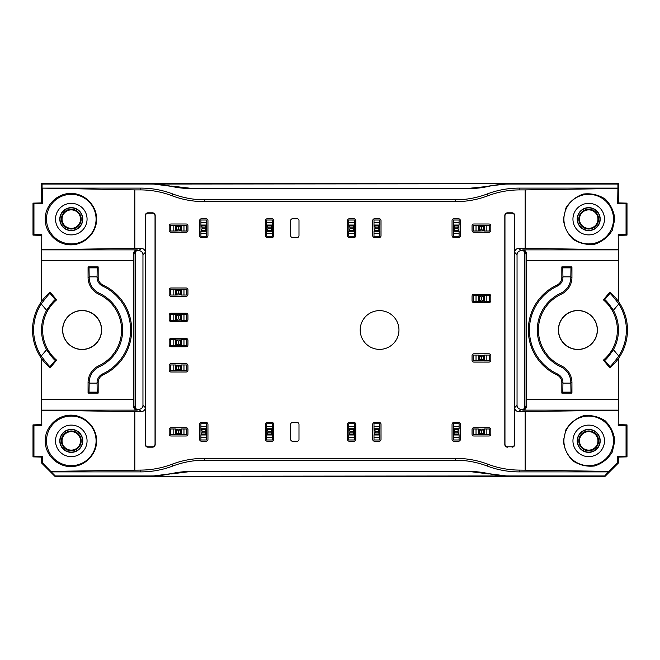 <?xml version="1.0" encoding="UTF-8"?>
<svg xmlns="http://www.w3.org/2000/svg" width="660" height="660" viewBox="0 0 660 660"><rect width="100%" height="100%" fill="white"/><g stroke="black" fill="none" stroke-linecap="round" stroke-linejoin="round"><path stroke-width="0.99" d="M134.838 189.898L140.077 189.898L140.819 188.108L42.075 188.108L134.838 189.898L134.838 248.35L141.224 248.35A4.059 4.059 135 0 1 145.274 252.4L145.274 215.523A2.714 2.706 -106.7 0 1 147.98 212.817L152.493 212.817A2.714 2.706 -68.2 0 1 155.191 215.523L155.191 444.477A2.714 2.706 68.2 0 1 152.493 447.183L147.98 447.183A2.714 2.706 106.7 0 1 145.274 444.477L145.274 407.599A4.059 4.059 -135 0 1 141.224 411.65L138.897 409.324L137.998 409.324A4.059 4.059 135 0 1 135.671 408.598A4.059 4.059 -45 0 1 133.939 405.273L133.353 405.859C133.807 408.68 135.085 410.099 137.189 410.132L41.728 410.132L41.539 399.316L41.794 425.436L41.728 410.132M138.897 409.324A4.059 4.059 45 0 0 142.956 405.273L142.956 254.727A4.059 4.059 -45 0 0 138.897 250.676L137.189 249.868C135.085 249.901 133.807 251.32 133.353 254.141L133.353 405.859M135.671 408.598L135.671 251.402A4.059 4.059 -135 0 1 137.998 250.676M524.329 408.598L524.329 251.402A4.059 4.059 -45 0 0 522.002 250.676L521.103 250.676A4.059 4.059 -135 0 0 517.044 254.727L517.044 405.273A4.059 4.059 135 0 0 521.103 409.324L522.002 409.324A4.059 4.059 45 0 0 524.329 408.598A4.059 4.059 -135 0 0 526.061 405.273L526.647 405.859C526.193 408.68 524.914 410.099 522.811 410.132L522.002 409.324M579.463 440.88A9.248 9.248 0 0 1 593.332 432.869A9.248 9.248 0 0 1 593.332 448.882A9.248 9.248 0 0 1 579.463 440.88M62.048 440.88A9.248 9.248 0 0 1 75.908 432.869A9.248 9.248 0 0 1 75.908 448.882A9.248 9.248 0 0 1 62.048 440.88M62.048 219.12A9.248 9.248 0 0 1 75.908 211.118A9.248 9.248 0 0 1 75.908 227.131A9.248 9.248 0 0 1 62.048 219.12M579.463 219.12A9.248 9.248 0 0 1 593.332 211.118A9.248 9.248 0 0 1 593.332 227.131A9.248 9.248 0 0 1 579.463 219.12M578.803 440.88A9.908 9.908 0 0 1 593.662 432.3A9.908 9.908 0 0 1 593.662 449.452A9.908 9.908 0 0 1 578.803 440.88M61.388 440.88A9.908 9.908 0 0 1 76.238 432.3A9.908 9.908 0 0 1 76.238 449.452A9.908 9.908 0 0 1 61.388 440.88M61.388 219.12A9.908 9.908 0 0 1 76.238 210.548A9.908 9.908 0 0 1 76.238 227.7A9.908 9.908 0 0 1 61.388 219.12M578.803 219.12A9.908 9.908 0 0 1 593.662 210.548A9.908 9.908 0 0 1 593.662 227.7A9.908 9.908 0 0 1 578.803 219.12M577.451 440.88A11.261 11.261 0 0 1 588.712 429.619A11.261 11.261 0 0 1 599.965 440.88A11.261 11.261 0 0 1 588.712 452.133A11.261 11.261 0 0 1 577.451 440.88M60.035 440.88A11.261 11.261 0 0 1 71.288 429.619A11.261 11.261 0 0 1 82.549 440.88A11.261 11.261 0 0 1 71.288 452.133A11.261 11.261 0 0 1 60.035 440.88M60.035 219.12A11.261 11.261 0 0 1 71.288 207.867A11.261 11.261 0 0 1 82.549 219.12A11.261 11.261 0 0 1 71.288 230.381A11.261 11.261 0 0 1 60.035 219.12M577.451 219.12A11.261 11.261 0 0 1 588.712 207.867A11.261 11.261 0 0 1 599.965 219.12A11.261 11.261 0 0 1 588.712 230.381A11.261 11.261 0 0 1 577.451 219.12M588.712 452.372A11.492 11.492 0 0 1 578.754 435.13A11.492 11.492 0 0 1 598.661 435.13A11.492 11.492 0 0 1 588.712 452.372M71.288 452.372A11.492 11.492 0 0 1 61.339 435.13A11.492 11.492 0 0 1 81.246 435.13A11.492 11.492 0 0 1 71.288 452.372M88.069 266.896L89.026 267.853L89.182 277.39A17.457 17.457 0 0 0 99.264 293.213L98.794 294.22A18.571 18.571 0 0 1 88.069 277.39L88.069 266.896L98.167 266.896L98.167 277.39A8.473 8.473 0 0 0 103.059 285.07A49.582 49.582 0 0 1 103.059 374.929A8.473 8.473 0 0 0 98.167 382.61L98.167 393.104L88.069 393.104L88.069 382.61A18.571 18.571 0 0 1 98.794 365.78A39.484 39.484 0 0 0 98.794 294.22M98.167 393.104L97.21 392.147L97.061 382.61A9.586 9.586 0 0 1 102.589 373.931A48.469 48.469 0 0 0 102.589 286.069A9.586 9.586 0 0 1 97.061 277.39L97.21 267.853L98.167 266.896M99.264 293.213A40.59 40.59 0 0 1 99.264 366.787A17.457 17.457 0 0 0 89.182 382.61L89.026 392.147L88.069 393.104M41.233 303.947L46.596 310.332C51.249 303.517 54.178 299.986 55.374 299.764L50.011 293.37C49.079 293.84 46.159 297.363 41.233 303.947A48.469 48.469 0 0 0 41.233 356.053C46.15 362.629 49.079 366.151 50.011 366.63L50.111 367.876L56.603 360.137L55.374 360.236C54.178 360.013 51.257 356.491 46.596 349.668L41.233 356.053M46.596 310.332A40.59 40.59 0 0 0 46.596 349.668M71.288 230.62A11.492 11.492 0 0 1 61.339 213.378A11.492 11.492 0 0 1 81.246 213.378A11.492 11.492 0 0 1 71.288 230.62M588.712 230.62A11.492 11.492 0 0 1 578.754 213.378A11.492 11.492 0 0 1 598.661 213.378A11.492 11.492 0 0 1 588.712 230.62M561.833 393.104L562.79 392.147L562.939 383.13L562.939 382.61L561.833 382.61A8.473 8.473 0 0 0 556.941 374.929A49.582 49.582 0 0 1 556.941 285.07A8.473 8.473 0 0 0 561.833 277.39L561.833 266.896L571.931 266.896L571.931 277.39A18.571 18.571 0 0 1 561.206 294.22A39.484 39.484 0 0 0 561.206 365.78A18.571 18.571 0 0 1 571.931 382.61L571.931 393.104L561.833 393.104L561.833 382.61M571.931 266.896L570.974 267.853L570.817 277.39A17.457 17.457 0 0 1 560.736 293.213A40.59 40.59 0 0 0 560.736 366.787A17.457 17.457 0 0 1 570.817 382.61L570.974 392.147L571.931 393.104M562.939 382.61A9.586 9.586 0 0 0 557.411 373.931A48.469 48.469 0 0 1 557.411 286.069A9.586 9.586 0 0 0 562.939 277.39L562.79 267.853L561.833 266.896M613.404 349.668L618.766 356.053C613.849 362.629 610.921 366.151 609.988 366.63L609.889 367.876L603.397 360.137L604.626 360.236C605.822 360.013 608.743 356.491 613.404 349.668A40.59 40.59 0 0 0 613.404 310.332C608.751 303.517 605.822 299.986 604.626 299.764L609.988 293.37C610.921 293.84 613.841 297.363 618.766 303.947L613.404 310.332M618.766 356.053A48.469 48.469 0 0 0 618.766 303.947M604.486 440.88A15.774 15.774 0 0 0 580.825 427.218A15.774 15.774 0 0 0 580.825 454.534A15.774 15.774 0 0 0 604.486 440.88M508.769 476.256L488.87 473.69A90.156 90.139 -67.5 0 0 508.901 475.951L151.231 476.256L171.13 473.69A90.156 90.139 -112.5 0 1 191.161 471.438L171.237 473.954M191.161 471.438L468.839 471.438L488.763 473.954M468.748 471.653L191.251 471.653M87.062 440.88A15.774 15.774 0 0 0 63.401 427.218A15.774 15.774 0 0 0 63.401 454.534A15.774 15.774 0 0 0 87.062 440.88M62.593 330A19.511 19.511 0 0 0 82.104 349.511A19.511 19.511 0 0 0 101.624 330A19.511 19.511 0 0 0 82.104 310.489A19.511 19.511 0 0 0 62.593 330M62.725 330A19.379 19.379 0 0 1 91.798 313.219A19.379 19.379 0 0 1 91.798 346.78A19.379 19.379 0 0 1 62.725 330M56.603 360.137A39.484 39.484 0 0 1 56.603 299.863L55.374 299.764M56.603 299.863L50.111 292.124L50.011 293.37M50.111 367.876A49.582 49.582 0 0 1 50.111 292.124M87.062 219.12A15.774 15.774 0 0 0 63.401 205.466A15.774 15.774 0 0 0 63.401 232.782A15.774 15.774 0 0 0 87.062 219.12M488.87 186.31L468.748 188.347L191.161 188.562A90.156 90.139 -67.5 0 1 171.13 186.31A90.156 90.139 -67.5 0 0 151.099 184.049L42.075 184.049L41.539 183.521L618.461 183.521L617.925 184.049L508.901 184.049A90.156 90.139 -112.5 0 0 488.87 186.31A90.156 90.139 -112.5 0 1 468.839 188.562L191.161 188.562M488.763 186.046L508.769 183.744L151.099 184.049M171.13 186.31L151.231 183.744M171.237 186.046L191.251 188.347M597.275 330A19.379 19.379 0 0 0 568.202 313.219A19.379 19.379 0 0 0 568.202 346.78A19.379 19.379 0 0 0 597.275 330M604.486 219.12A15.774 15.774 0 0 0 580.825 205.466A15.774 15.774 0 0 0 580.825 232.782A15.774 15.774 0 0 0 604.486 219.12M609.889 367.876A49.582 49.582 0 0 0 609.889 292.124L609.988 293.37M558.376 330A19.511 19.511 0 0 1 577.896 310.489A19.511 19.511 0 0 1 597.407 330A19.511 19.511 0 0 1 577.896 349.511A19.511 19.511 0 0 1 558.376 330M603.397 360.137A39.484 39.484 0 0 0 603.397 299.863L604.626 299.764M603.397 299.863L609.889 292.124M618.461 358.504L618.206 425.436L618.461 399.316L526.589 399.316L526.647 405.859M618.461 457.099L618.461 462.957L617.661 462.635L617.661 456.308L618.461 457.099L627 456.868L627 424.883L618.461 424.652M613.503 440.88A24.791 24.791 0 0 0 576.312 419.405A24.791 24.791 0 0 0 576.312 462.346A24.791 24.791 0 0 0 613.503 440.88M618.461 462.957L604.939 476.479L55.06 476.479L55.283 475.951L151.099 475.951A90.156 90.139 -112.5 0 0 171.13 473.69M468.839 471.438A90.156 90.139 -67.5 0 1 488.87 473.69M604.939 476.479L604.717 475.951L508.901 475.951M617.661 462.635L608.801 471.372L519.923 470.102L519.181 471.892A90.181 90.139 -67.5 0 1 487.212 466.034L487.963 464.244A90.181 90.139 -67.5 0 0 455.994 458.386L455.252 460.177L204.749 460.177A90.181 90.139 -112.5 0 0 172.788 466.034L172.037 464.244A90.181 90.139 -112.5 0 1 140.077 470.102L140.819 471.892L51.233 471.892L42.339 462.635L42.339 456.308L41.539 457.099L33 456.868L33 424.883L41.539 424.652M96.079 440.88A24.791 24.791 0 0 0 58.897 419.405A24.791 24.791 0 0 0 58.897 462.346A24.791 24.791 0 0 0 96.079 440.88M41.539 358.504L41.539 399.316L133.411 399.316M135.671 251.402A4.059 4.059 45 0 0 133.939 254.727L133.939 405.273M41.539 301.496L41.728 249.868L137.189 249.868M42.339 188.496L42.339 203.692L41.539 202.9L33 203.131L33.949 203.61L33.949 234.638L41.794 234.564L41.539 260.683L133.411 260.683M33 203.131L33 235.117L41.539 235.348M96.079 219.12A24.791 24.791 0 0 0 58.897 197.654A24.791 24.791 0 0 0 58.897 240.595A24.791 24.791 0 0 0 96.079 219.12M487.963 195.756A90.181 90.139 67.5 0 1 455.994 201.613L455.252 199.823A90.181 90.139 67.5 0 0 487.212 193.966L487.963 195.756A90.181 90.139 67.5 0 1 519.923 189.898L519.181 188.108L617.925 188.108L617.661 203.692L618.461 202.9L627 203.131L627 235.117L618.461 235.348M41.539 457.099L41.539 462.957L55.06 476.479M41.539 202.9L41.539 183.521M618.461 202.9L618.461 183.521M613.503 219.12A24.791 24.791 0 0 0 576.312 197.654A24.791 24.791 0 0 0 576.312 240.595A24.791 24.791 0 0 0 613.503 219.12M617.661 203.692L626.051 203.61L626.051 234.638L618.206 234.564L618.461 260.683L618.271 249.868L522.811 249.868C524.914 249.901 526.193 251.32 526.647 254.141L526.589 399.316M618.461 301.496L618.461 260.683L526.589 260.683M524.329 251.402A4.059 4.059 135 0 1 526.061 254.727L526.061 405.273M627 456.868L626.051 456.39L626.051 425.362L618.206 425.436M626.051 425.362L627 424.883M617.661 456.308L626.051 456.39M614.823 440.88L612.282 452.034C608.116 458.749 602.299 463.386 594.825 465.952C586.979 466.884 579.727 465.226 573.062 460.985C567.443 455.433 564.217 448.726 563.376 440.88L565.925 429.718C570.091 423.002 575.908 418.366 583.374 415.8C591.22 414.868 598.471 416.526 605.137 420.766C610.756 426.319 613.981 433.026 614.823 440.88M604.717 475.951L608.801 471.372M519.181 471.892L608.767 471.892M455.252 460.177A90.181 90.139 -67.5 0 1 487.212 466.034M140.819 471.892A90.181 90.139 -112.5 0 0 172.788 466.034M55.283 475.951L51.233 471.892M42.339 462.635L41.539 462.957M42.339 456.308L33.949 456.39L33.949 425.362L33 424.883M33 456.868L33.949 456.39M33.949 425.362L41.794 425.436M45.177 440.88C45.07 427.111 57.131 415.049 70.9 415.156C84.662 415.049 96.723 427.111 96.624 440.88C96.723 454.641 84.662 466.702 70.9 466.595C57.131 466.702 45.07 454.641 45.177 440.88M148.096 446.795L152.336 446.795A2.714 2.706 68.2 0 0 155.034 444.089L155.034 215.911A2.714 2.706 -68.2 0 0 152.336 213.205L148.096 213.205A2.714 2.706 -106.7 0 0 145.398 215.919L145.398 444.081A2.714 2.706 106.7 0 0 148.096 446.795L147.98 447.183M41.794 234.564L41.728 249.868M33.949 234.638L33 235.117M42.339 203.692L33.949 203.61M45.177 219.12C45.07 205.359 57.131 193.297 70.9 193.405C84.662 193.297 96.723 205.359 96.624 219.12C96.723 232.889 84.662 244.951 70.9 244.843C57.131 244.951 45.07 232.889 45.177 219.12M42.075 188.108L42.075 184.049M140.819 188.108A90.181 90.139 112.5 0 1 172.788 193.966L172.037 195.756A90.181 90.139 112.5 0 0 140.077 189.898M455.252 199.823L204.749 199.823A90.181 90.139 112.5 0 1 172.788 193.966M519.181 188.108A90.181 90.139 67.5 0 0 487.212 193.966M617.925 188.108L617.925 184.049M627 203.131L626.051 203.61M626.051 234.638L627 235.117M614.823 219.12L612.282 230.282C608.116 236.998 602.299 241.634 594.825 244.2C586.979 245.132 579.727 243.474 573.062 239.233C567.443 233.681 564.217 226.974 563.376 219.12L565.925 207.966C570.091 201.25 575.908 196.614 583.374 194.048C591.22 193.116 598.471 194.774 605.137 199.015C610.756 204.567 613.981 211.274 614.823 219.12M618.206 234.564L618.271 249.868M511.904 446.795L507.664 446.795A2.714 2.706 111.8 0 1 504.966 444.089L504.966 215.911A2.714 2.706 -111.8 0 1 507.664 213.205L511.904 213.205A2.714 2.706 -73.3 0 1 514.602 215.919L514.602 444.081A2.714 2.706 73.3 0 1 511.904 446.795L507.664 446.795M519.923 189.898L525.162 189.898L525.162 248.35L518.777 248.35A4.059 4.059 45 0 0 514.726 252.4L514.726 215.523A2.714 2.706 -73.3 0 0 512.02 212.817L511.904 213.205M507.507 447.183A2.714 2.706 111.8 0 1 504.809 444.477L504.809 215.523A2.714 2.706 -111.8 0 1 507.507 212.817L512.02 212.817M512.02 447.183A2.714 2.706 73.3 0 0 514.726 444.477L514.602 444.081M514.726 444.477L514.726 407.599A4.059 4.059 -45 0 0 518.777 411.65L618.206 410.239M525.162 470.102L525.162 411.65M487.963 464.244A90.181 90.139 -67.5 0 0 519.923 470.102M455.994 458.386L204.006 458.386L204.749 460.177M172.037 464.244A90.181 90.139 -112.5 0 1 204.006 458.386M51.2 471.372L140.077 470.102M134.838 470.102L134.838 411.65L41.794 410.239M141.224 411.65L134.838 411.65M134.838 248.35L41.794 249.761M172.037 195.756A90.181 90.139 112.5 0 0 204.006 201.613L204.749 199.823M455.994 201.613L204.006 201.613M525.162 189.898L617.661 188.496M525.162 248.35L618.206 249.761M398.962 330A19.379 19.379 0 0 0 369.889 313.219A19.379 19.379 0 0 0 369.889 346.78A19.379 19.379 0 0 0 398.962 330M490.817 434.206L490.817 429.52A1.807 1.807 0 0 0 489.01 427.713L473.872 427.713A1.807 1.807 0 0 0 472.065 429.52L472.065 434.206A1.807 1.807 0 0 0 473.872 436.004L489.01 436.004A1.807 1.807 0 0 0 490.817 434.206M374.534 441.235L379.219 441.235A1.807 1.807 0 0 0 381.018 439.436L381.018 424.289A1.807 1.807 0 0 0 379.219 422.491L374.534 422.491A1.807 1.807 0 0 0 372.727 424.289L372.727 439.436A1.807 1.807 0 0 0 374.534 441.235M267.259 441.235L271.945 441.235A1.807 1.807 0 0 0 273.751 439.436L273.751 424.289A1.807 1.807 0 0 0 271.945 422.491L267.259 422.491A1.807 1.807 0 0 0 265.46 424.289L265.46 439.436A1.807 1.807 0 0 0 267.259 441.235M187.935 434.206L187.935 429.52A1.807 1.807 0 0 0 186.128 427.713L170.989 427.713A1.807 1.807 0 0 0 169.183 429.52L169.183 434.206A1.807 1.807 0 0 0 170.989 436.004L186.128 436.004A1.807 1.807 0 0 0 187.935 434.206M187.935 344.965L187.935 340.279A1.807 1.807 0 0 0 186.128 338.473L170.989 338.473A1.807 1.807 0 0 0 169.183 340.279L169.183 344.965A1.807 1.807 0 0 0 170.989 346.764L186.128 346.764A1.807 1.807 0 0 0 187.935 344.965M187.935 294.484L187.935 289.798A1.807 1.807 0 0 0 186.128 287.991L170.989 287.991A1.807 1.807 0 0 0 169.183 289.798L169.183 294.484A1.807 1.807 0 0 0 170.989 296.29L186.128 296.29A1.807 1.807 0 0 0 187.935 294.484M187.935 230.48L187.935 225.794A1.807 1.807 0 0 0 186.128 223.996L170.989 223.996A1.807 1.807 0 0 0 169.183 225.794L169.183 230.48A1.807 1.807 0 0 0 170.989 232.287L186.128 232.287A1.807 1.807 0 0 0 187.935 230.48M201.457 237.509L206.143 237.509A1.807 1.807 0 0 0 207.95 235.711L207.95 220.564A1.807 1.807 0 0 0 206.143 218.765L201.457 218.765A1.807 1.807 0 0 0 199.65 220.564L199.65 235.711A1.807 1.807 0 0 0 201.457 237.509M267.259 237.509L271.945 237.509A1.807 1.807 0 0 0 273.751 235.711L273.751 220.564A1.807 1.807 0 0 0 271.945 218.765L267.259 218.765A1.807 1.807 0 0 0 265.46 220.564L265.46 235.711A1.807 1.807 0 0 0 267.259 237.509M374.534 237.509L379.219 237.509A1.807 1.807 0 0 0 381.018 235.711L381.018 220.564A1.807 1.807 0 0 0 379.219 218.765L374.534 218.765A1.807 1.807 0 0 0 372.727 220.564L372.727 235.711A1.807 1.807 0 0 0 374.534 237.509M490.817 230.48L490.817 225.794A1.807 1.807 0 0 0 489.01 223.996L473.872 223.996A1.807 1.807 0 0 0 472.065 225.794L472.065 230.48A1.807 1.807 0 0 0 473.872 232.287L489.01 232.287A1.807 1.807 0 0 0 490.817 230.48M490.817 360.286L490.817 355.6A1.807 1.807 0 0 0 489.01 353.801L473.872 353.801A1.807 1.807 0 0 0 472.065 355.6L472.065 360.286A1.807 1.807 0 0 0 473.872 362.092L489.01 362.092A1.807 1.807 0 0 0 490.817 360.286M490.817 300.795L490.817 296.109A1.807 1.807 0 0 0 489.01 294.302L473.872 294.302A1.807 1.807 0 0 0 472.065 296.109L472.065 300.795A1.807 1.807 0 0 0 473.872 302.593L489.01 302.593A1.807 1.807 0 0 0 490.817 300.795M453.857 237.509L458.543 237.509A1.807 1.807 0 0 0 460.35 235.711L460.35 220.564A1.807 1.807 0 0 0 458.543 218.765L453.857 218.765A1.807 1.807 0 0 0 452.05 220.564L452.05 235.711A1.807 1.807 0 0 0 453.857 237.509M349.288 237.509L353.974 237.509A1.807 1.807 0 0 0 355.781 235.711L355.781 220.564A1.807 1.807 0 0 0 353.974 218.765L349.288 218.765A1.807 1.807 0 0 0 347.49 220.564L347.49 235.711A1.807 1.807 0 0 0 349.288 237.509M187.935 319.721L187.935 315.034A1.807 1.807 0 0 0 186.128 313.236L170.989 313.236A1.807 1.807 0 0 0 169.183 315.034L169.183 319.721A1.807 1.807 0 0 0 170.989 321.527L186.128 321.527A1.807 1.807 0 0 0 187.935 319.721M187.935 370.202L187.935 365.516A1.807 1.807 0 0 0 186.128 363.709L170.989 363.709A1.807 1.807 0 0 0 169.183 365.516L169.183 370.202A1.807 1.807 0 0 0 170.989 372.009L186.128 372.009A1.807 1.807 0 0 0 187.935 370.202M201.457 441.235L206.143 441.235A1.807 1.807 0 0 0 207.95 439.436L207.95 424.289A1.807 1.807 0 0 0 206.143 422.491L201.457 422.491A1.807 1.807 0 0 0 199.65 424.289L199.65 439.436A1.807 1.807 0 0 0 201.457 441.235M349.288 441.235L353.974 441.235A1.807 1.807 0 0 0 355.781 439.436L355.781 424.289A1.807 1.807 0 0 0 353.974 422.491L349.288 422.491A1.807 1.807 0 0 0 347.49 424.289L347.49 439.436A1.807 1.807 0 0 0 349.288 441.235M453.857 441.235L458.543 441.235A1.807 1.807 0 0 0 460.35 439.436L460.35 424.289A1.807 1.807 0 0 0 458.543 422.491L453.857 422.491A1.807 1.807 0 0 0 452.05 424.289L452.05 439.436A1.807 1.807 0 0 0 453.857 441.235M290.697 439.436A1.807 1.807 0 0 0 292.504 441.235L297.19 441.235A1.807 1.807 0 0 0 298.988 439.436L298.988 424.289A1.807 1.807 0 0 0 297.19 422.491L292.504 422.491A1.807 1.807 0 0 0 290.697 424.289L290.697 439.436M290.697 235.711A1.807 1.807 0 0 0 292.504 237.509L297.19 237.509A1.807 1.807 0 0 0 298.988 235.711L298.988 220.564A1.807 1.807 0 0 0 297.19 218.765L292.504 218.765A1.807 1.807 0 0 0 290.697 220.564L290.697 235.711M353.166 432.127L350.105 432.127L348.934 434.75L354.337 434.75L353.166 432.127L353.661 429.652L349.602 429.652L348.752 428.752L354.519 428.752L354.519 423.745L348.752 423.745L348.752 428.752M348.934 428.975L354.337 428.975L353.661 429.652M349.602 429.652L350.105 432.127M354.337 428.975L354.337 434.75M348.934 434.75L348.752 428.975M348.752 437.266L354.519 437.266L354.519 439.972L348.752 439.972L348.752 434.75M354.519 434.75L354.519 437.266M178.819 366.325L178.819 369.394L181.442 370.565L181.442 365.153L178.819 366.325L176.352 365.83L176.352 369.889L175.453 370.747L175.453 364.972L170.445 364.972L170.445 370.747L175.453 370.747M175.675 370.565L175.675 365.153L176.352 365.83M176.352 369.889L178.819 369.394M175.675 365.153L181.442 365.153M181.442 370.565L175.675 370.747M183.967 370.747L183.967 364.972L186.673 364.972L186.673 370.747L181.442 370.747M181.442 364.972L183.967 364.972M353.166 228.401L350.105 228.401L348.934 231.025L354.337 231.025L353.166 228.401L353.661 225.926L349.602 225.926L348.752 225.027L354.519 225.027L354.519 220.027L348.752 220.027L348.752 225.027M348.934 225.25L354.337 225.25L353.661 225.926M349.602 225.926L350.105 228.401M354.337 225.25L354.337 231.025M348.934 231.025L348.752 225.25M348.752 233.549L354.519 233.549L354.519 236.255L348.752 236.255L348.752 231.025M354.519 231.025L354.519 233.549M481.701 296.917L481.701 299.978L484.324 301.158L484.324 295.746L481.701 296.917L479.234 296.423L479.234 300.481L478.335 301.331L478.335 295.564L473.327 295.564L473.327 301.331L478.335 301.331M478.558 301.158L478.558 295.746L479.234 296.423M479.234 300.481L481.701 299.978M478.558 295.746L484.324 295.746M484.324 301.158L478.558 301.331M486.849 301.331L486.849 295.564L489.555 295.564L489.555 301.331L484.324 301.331M484.324 295.564L486.849 295.564M481.701 226.603L481.701 229.672L484.324 230.843L484.324 225.431L481.701 226.603L479.234 226.108L479.234 230.167L478.335 231.025L478.335 225.25L473.327 225.25L473.327 231.025L478.335 231.025M478.558 230.843L478.558 225.431L479.234 226.108M479.234 230.167L481.701 229.672M478.558 225.431L484.324 225.431M484.324 230.843L478.558 231.025M486.849 231.025L486.849 225.25L489.555 225.25L489.555 231.025L484.324 231.025M484.324 225.25L486.849 225.25M271.136 228.401L268.075 228.401L266.896 231.025L272.308 231.025L271.136 228.401L271.631 225.926L267.572 225.926L266.722 225.027L272.489 225.027L272.489 220.027L266.722 220.027L266.722 225.027M266.896 225.25L272.308 225.25L271.631 225.926M267.572 225.926L268.075 228.401M272.308 225.25L272.308 231.025M266.896 231.025L266.722 225.25M266.722 233.549L272.489 233.549L272.489 236.255L266.722 236.255L266.722 231.025M272.489 231.025L272.489 233.549M178.819 226.603L178.819 229.672L181.442 230.843L181.442 225.431L178.819 226.603L176.352 226.108L176.352 230.167L175.453 231.025L175.453 225.25L170.445 225.25L170.445 231.025L175.453 231.025M175.675 230.843L175.675 225.431L176.352 226.108M176.352 230.167L178.819 229.672M175.675 225.431L181.442 225.431M181.442 230.843L175.675 231.025M183.967 231.025L183.967 225.25L186.673 225.25L186.673 231.025L181.442 231.025M181.442 225.25L183.967 225.25M178.819 341.088L178.819 344.149L181.442 345.32L181.442 339.916L178.819 341.088L176.352 340.593L176.352 344.652L175.453 345.502L175.453 339.735L170.445 339.735L170.445 345.502L175.453 345.502M175.675 345.32L175.675 339.916L176.352 340.593M176.352 344.652L178.819 344.149M175.675 339.916L181.442 339.916M181.442 345.32L175.675 345.502M183.967 345.502L183.967 339.735L186.673 339.735L186.673 345.502L181.442 345.502M181.442 339.735L183.967 339.735M271.136 432.127L268.075 432.127L266.896 434.75L272.308 434.75L271.136 432.127L271.631 429.652L267.572 429.652L266.722 428.752L272.489 428.752L272.489 423.745L266.722 423.745L266.722 428.752M266.896 428.975L272.308 428.975L271.631 429.652M267.572 429.652L268.075 432.127M272.308 428.975L272.308 434.75M266.896 434.75L266.722 428.975M266.722 437.266L272.489 437.266L272.489 439.972L266.722 439.972L266.722 434.75M272.489 434.75L272.489 437.266M481.701 430.328L481.701 433.397L484.324 434.569L484.324 429.157L481.701 430.328L479.234 429.833L479.234 433.892L478.335 434.75L478.335 428.975L473.327 428.975L473.327 434.75L478.335 434.75M478.558 434.569L478.558 429.157L479.234 429.833M479.234 433.892L481.701 433.397M478.558 429.157L484.324 429.157M484.324 434.569L478.558 434.75M486.849 434.75L486.849 428.975L489.555 428.975L489.555 434.75L484.324 434.75M484.324 428.975L486.849 428.975M378.403 432.127L375.342 432.127L374.171 434.75L379.582 434.75L378.403 432.127L378.906 429.652L374.847 429.652L373.989 428.752L379.756 428.752L379.756 423.745L373.989 423.745L373.989 428.752M374.171 428.975L379.582 428.975L378.906 429.652M374.847 429.652L375.342 432.127M379.582 428.975L379.582 434.75M374.171 434.75L373.989 428.975M373.989 437.266L379.756 437.266L379.756 439.972L373.989 439.972L373.989 434.75M379.756 434.75L379.756 437.266M178.819 430.328L178.819 433.397L181.442 434.569L181.442 429.157L178.819 430.328L176.352 429.833L176.352 433.892L175.453 434.75L175.453 428.975L170.445 428.975L170.445 434.75L175.453 434.75M175.675 434.569L175.675 429.157L176.352 429.833M176.352 433.892L178.819 433.397M175.675 429.157L181.442 429.157M181.442 434.569L175.675 434.75M183.967 434.75L183.967 428.975L186.673 428.975L186.673 434.75L181.442 434.75M181.442 428.975L183.967 428.975M178.819 290.606L178.819 293.675L181.442 294.847L181.442 289.435L178.819 290.606L176.352 290.111L176.352 294.17L175.453 295.028L175.453 289.253L170.445 289.253L170.445 295.028L175.453 295.028M175.675 294.847L175.675 289.435L176.352 290.111M176.352 294.17L178.819 293.675M175.675 289.435L181.442 289.435M181.442 294.847L175.675 295.028M183.967 295.028L183.967 289.253L186.673 289.253L186.673 295.028L181.442 295.028M181.442 289.253L183.967 289.253M205.334 228.401L202.265 228.401L201.094 231.025L206.506 231.025L205.334 228.401L205.829 225.926L201.77 225.926L200.912 225.027L206.687 225.027L206.687 220.027L200.912 220.027L200.912 225.027M201.094 225.25L206.506 225.25L205.829 225.926M201.77 225.926L202.265 228.401M206.506 225.25L206.506 231.025M201.094 231.025L200.912 225.25M200.912 233.549L206.687 233.549L206.687 236.255L200.912 236.255L200.912 231.025M206.687 231.025L206.687 233.549M378.403 228.401L375.342 228.401L374.171 231.025L379.582 231.025L378.403 228.401L378.906 225.926L374.847 225.926L373.989 225.027L379.756 225.027L379.756 220.027L373.989 220.027L373.989 225.027M374.171 225.25L379.582 225.25L378.906 225.926M374.847 225.926L375.342 228.401M379.582 225.25L379.582 231.025M374.171 231.025L373.989 225.25M373.989 233.549L379.756 233.549L379.756 236.255L373.989 236.255L373.989 231.025M379.756 231.025L379.756 233.549M481.701 356.408L481.701 359.477L484.324 360.649L484.324 355.237L481.701 356.408L479.234 355.913L479.234 359.972L478.335 360.83L478.335 355.063L473.327 355.063L473.327 360.83L478.335 360.83M478.558 360.649L478.558 355.237L479.234 355.913M479.234 359.972L481.701 359.477M478.558 355.237L484.324 355.237M484.324 360.649L478.558 360.83M486.849 360.83L486.849 355.063L489.555 355.063L489.555 360.83L484.324 360.83M484.324 355.063L486.849 355.063M457.735 228.401L454.666 228.401L453.494 231.025L458.906 231.025L457.735 228.401L458.23 225.926L454.171 225.926L453.313 225.027L459.088 225.027L459.088 220.027L453.313 220.027L453.313 225.027M453.494 225.25L458.906 225.25L458.23 225.926M454.171 225.926L454.666 228.401M458.906 225.25L458.906 231.025M453.494 231.025L453.313 225.25M453.313 233.549L459.088 233.549L459.088 236.255L453.313 236.255L453.313 231.025M459.088 231.025L459.088 233.549M178.819 315.851L178.819 318.912L181.442 320.084L181.442 314.68L178.819 315.851L176.352 315.348L176.352 319.407L175.453 320.265L175.453 314.498L170.445 314.498L170.445 320.265L175.453 320.265M175.675 320.084L175.675 314.68L176.352 315.348M176.352 319.407L178.819 318.912M175.675 314.68L181.442 314.68M181.442 320.084L175.675 320.265M183.967 320.265L183.967 314.498L186.673 314.498L186.673 320.265L181.442 320.265M181.442 314.498L183.967 314.498M205.334 432.127L202.265 432.127L201.094 434.75L206.506 434.75L205.334 432.127L205.829 429.652L201.77 429.652L200.912 428.752L206.687 428.752L206.687 423.745L200.912 423.745L200.912 428.752M201.094 428.975L206.506 428.975L205.829 429.652M201.77 429.652L202.265 432.127M206.506 428.975L206.506 434.75M201.094 434.75L200.912 428.975M200.912 437.266L206.687 437.266L206.687 439.972L200.912 439.972L200.912 434.75M206.687 434.75L206.687 437.266M457.735 432.127L454.666 432.127L453.494 434.75L458.906 434.75L457.735 432.127L458.23 429.652L454.171 429.652L453.313 428.752L459.088 428.752L459.088 423.745L453.313 423.745L453.313 428.752M453.494 428.975L458.906 428.975L458.23 429.652M454.171 429.652L454.666 432.127M458.906 428.975L458.906 434.75M453.494 434.75L453.313 428.975M453.313 437.266L459.088 437.266L459.088 439.972L453.313 439.972L453.313 434.75M459.088 434.75L459.088 437.266M97.061 276.87L89.182 276.87M89.026 267.853L97.21 267.853M89.182 383.13L97.061 383.13M97.21 392.147L89.026 392.147M55.374 360.236L50.011 366.63M562.79 392.147L570.974 392.147M570.817 383.13L562.939 383.13M570.974 267.853L562.79 267.853M562.939 276.87L570.817 276.87M604.626 360.236L609.988 366.63M97.061 277.39L98.167 277.39M89.182 277.39L88.069 277.39M99.264 366.787L98.794 365.78M89.182 382.61L88.069 382.61M97.061 382.61L98.167 382.61M102.589 373.931L103.059 374.929M102.589 286.069L103.059 285.07M557.411 373.931L556.941 374.929M557.411 286.069L556.941 285.07M570.817 382.61L571.931 382.61M560.736 366.787L561.206 365.78M560.736 293.213L561.206 294.22M570.817 277.39L571.931 277.39M562.939 277.39L561.833 277.39M133.939 254.727L133.353 254.141M526.061 254.727L526.647 254.141M618.271 410.132L522.811 410.132M137.998 409.324L137.189 410.132M522.002 250.676L522.811 249.868M518.777 411.65L521.103 409.324M514.726 407.599L517.044 405.273M145.274 407.599L142.956 405.273M145.274 252.4L142.956 254.727M141.224 248.35L138.897 250.676M518.777 248.35L521.103 250.676M514.726 252.4L517.044 254.727M353.661 434.074L349.602 434.074M353.166 431.599L350.105 431.599M348.752 434.973L354.519 434.973M180.766 365.83L180.766 369.889M178.299 366.325L178.299 369.394M181.665 370.747L181.665 364.972M353.661 230.348L349.602 230.348M353.166 227.873L350.105 227.873M348.752 231.248L354.519 231.248M483.648 296.423L483.648 300.481M481.181 296.917L481.181 299.978M484.547 301.331L484.547 295.564M483.648 226.108L483.648 230.167M481.181 226.603L481.181 229.672M484.547 231.025L484.547 225.25M271.631 230.348L267.572 230.348M271.136 227.873L268.075 227.873M266.722 231.248L272.489 231.248M180.766 226.108L180.766 230.167M178.299 226.603L178.299 229.672M181.665 231.025L181.665 225.25M180.766 340.593L180.766 344.652M178.299 341.088L178.299 344.149M181.665 345.502L181.665 339.735M271.631 434.074L267.572 434.074M271.136 431.599L268.075 431.599M266.722 434.973L272.489 434.973M483.648 429.833L483.648 433.892M481.181 430.328L481.181 433.397M484.547 434.75L484.547 428.975M378.906 434.074L374.847 434.074M378.403 431.599L375.342 431.599M373.989 434.973L379.756 434.973M180.766 429.833L180.766 433.892M178.299 430.328L178.299 433.397M181.665 434.75L181.665 428.975M180.766 290.111L180.766 294.17M178.299 290.606L178.299 293.675M181.665 295.028L181.665 289.253M205.829 230.348L201.77 230.348M205.334 227.873L202.265 227.873M200.912 231.248L206.687 231.248M378.906 230.348L374.847 230.348M378.403 227.873L375.342 227.873M373.989 231.248L379.756 231.248M483.648 355.913L483.648 359.972M481.181 356.408L481.181 359.477M484.547 360.83L484.547 355.063M458.23 230.348L454.171 230.348M457.735 227.873L454.666 227.873M453.313 231.248L459.088 231.248M180.766 315.348L180.766 319.407M178.299 315.851L178.299 318.912M181.665 320.265L181.665 314.498M205.829 434.074L201.77 434.074M205.334 431.599L202.265 431.599M200.912 434.973L206.687 434.973M458.23 434.074L454.171 434.074M457.735 431.599L454.666 431.599M453.313 434.973L459.088 434.973M348.752 426.451L354.519 426.451M173.151 370.747L173.151 364.972M348.752 222.733L354.519 222.733M476.033 301.331L476.033 295.564M476.033 231.025L476.033 225.25M266.722 222.733L272.489 222.733M173.151 231.025L173.151 225.25M173.151 345.502L173.151 339.735M266.722 426.451L272.489 426.451M476.033 434.75L476.033 428.975M373.989 426.451L379.756 426.451M173.151 434.75L173.151 428.975M173.151 295.028L173.151 289.253M200.912 222.733L206.687 222.733M373.989 222.733L379.756 222.733M476.033 360.83L476.033 355.063M453.313 222.733L459.088 222.733M173.151 320.265L173.151 314.498M200.912 426.451L206.687 426.451M453.313 426.451L459.088 426.451"/></g></svg>
